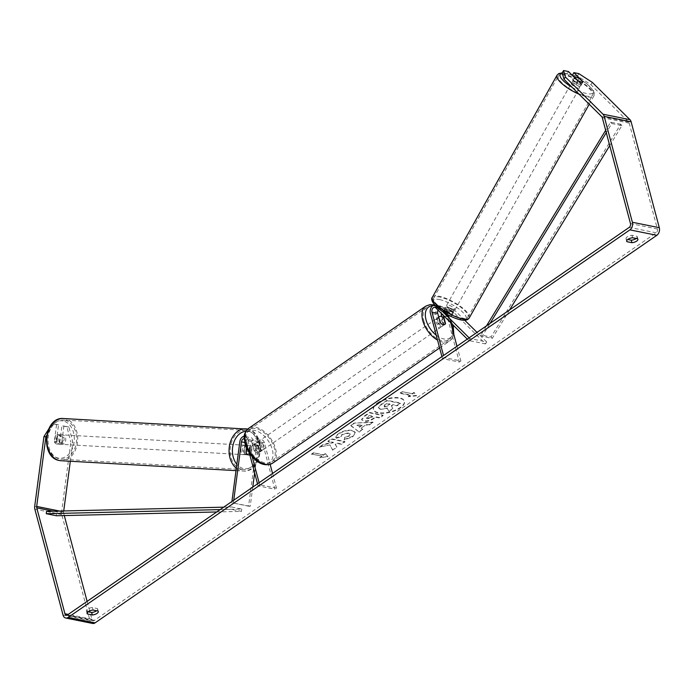 <?xml version="1.0" encoding="UTF-8"?>
<svg xmlns="http://www.w3.org/2000/svg" width="694" height="694" viewBox="0 0 694 694"><rect width="100%" height="100%" fill="white"/><g stroke="black" fill="none" stroke-linecap="round" stroke-linejoin="round"><path stroke-width="0.52" stroke-dasharray="3.47 2.6" d="M244.297 452.367A4.754 3.418 93.3 0 0 246.734 454.796A4.754 3.418 93.3 0 0 247.081 454.839A4.754 3.418 93.3 0 0 249.684 453.46L250.933 444.004A5.699 3.938 101.4 0 1 256.008 438.643A5.699 3.938 101.4 0 1 258.68 441.618L261.118 450.779A4.754 2.793 -124.6 0 1 260.458 451.647A4.754 2.793 -124.6 0 1 255.73 449.686L253.293 440.525A5.699 3.938 -78.6 0 0 250.629 437.558A5.699 3.938 -78.6 0 0 245.546 442.919L244.297 452.367L245.936 452.471M252.755 487.11L250.222 506.273L248.573 506.178L256.65 445.158A5.699 3.938 101.4 0 1 261.733 439.805A5.699 3.938 101.4 0 1 264.405 442.772L270.148 464.364M248.573 506.178L231.744 502.777L231.917 501.493M244.323 436.353A5.699 3.938 101.4 0 1 244.904 436.405A5.699 3.938 101.4 0 1 247.567 439.371L252.182 456.704M254.637 472.952L258.298 445.253A3.323 2.299 101.4 0 1 261.265 442.13A3.323 2.299 101.4 0 1 262.818 443.865L274.893 489.253L258.064 485.852L257.526 483.822M244.245 438.703A3.323 2.299 101.4 0 1 244.435 438.729A3.323 2.299 101.4 0 1 245.988 440.464L249.337 453.035M247.081 454.839L248.73 454.934A4.754 3.418 93.3 0 0 251.323 453.555L252.581 444.099A3.323 2.299 101.4 0 1 255.539 440.976A3.323 2.299 101.4 0 1 257.101 442.703L259.539 451.863A4.754 2.793 -124.6 0 1 258.871 452.731A4.754 2.793 -124.6 0 1 254.151 450.779L251.714 441.618A3.323 2.299 -78.6 0 0 250.152 439.883A3.323 2.299 -78.6 0 0 247.194 443.015L246.535 447.977M259.105 482.729L259.651 484.759L258.064 485.852M272.56 473.447L276.481 488.16L274.893 489.253M276.481 488.16L259.651 484.759M250.222 506.273L231.744 502.777M233.392 502.872L233.739 500.235M259.539 451.863L261.118 450.779M254.151 450.779L255.73 449.686M251.323 453.555L249.684 453.46M60.04 444.229A4.754 3.453 93.2 0 0 60.387 444.273A4.754 3.453 93.2 0 0 64.091 439.97A4.754 3.453 93.2 0 0 61.28 434.834A4.754 3.453 93.2 0 0 60.925 434.791A4.754 3.453 93.2 0 0 57.229 439.094A4.754 3.453 93.2 0 0 60.04 444.229M54.574 442.225A4.754 3.453 93.2 0 0 56.787 444.047A4.754 3.453 93.2 0 0 57.134 444.091A4.754 3.453 93.2 0 0 59.346 443.18L60.231 436.474A4.754 3.453 93.2 0 0 58.027 434.652A4.754 3.453 93.2 0 0 57.671 434.609A4.754 3.453 93.2 0 0 55.468 435.511L54.574 442.225L56.856 442.356A4.754 3.453 93.2 0 1 57.741 435.641L55.468 435.511M60.231 436.474L62.512 436.595A4.754 3.453 93.2 0 1 61.619 443.31L59.346 443.18M245.459 454.726A4.754 3.453 93.2 0 0 245.806 454.77A4.754 3.453 93.2 0 0 249.51 450.467A4.754 3.453 93.2 0 0 246.7 445.331A4.754 3.453 93.2 0 0 246.344 445.288A4.754 3.453 93.2 0 0 242.648 449.591A4.754 3.453 93.2 0 0 245.459 454.726M249.797 454.77A4.754 3.453 93.2 0 0 250.942 454.023L248.99 453.911A4.754 3.453 93.2 0 0 249.883 447.205L251.835 447.318A4.754 3.453 93.2 0 0 249.632 445.496A4.754 3.453 93.2 0 0 249.276 445.453A4.754 3.453 93.2 0 0 247.064 446.363L245.112 446.251A4.754 3.453 93.2 0 0 244.227 452.956L246.179 453.069A4.754 3.453 93.2 0 0 248.383 454.891M246.778 448.524L247.064 446.363M251.835 447.318L250.942 454.023M61.619 443.31L62.512 436.595M57.741 435.641L56.856 442.356M245.112 446.251L244.227 452.956M248.99 453.911L249.883 447.205M245.077 445.236A4.754 3.453 93.2 0 0 244.722 445.192A4.754 3.453 93.2 0 0 241.018 449.495A4.754 3.453 93.2 0 0 243.828 454.631A4.754 3.453 93.2 0 0 244.184 454.674A4.754 3.453 93.2 0 0 247.888 450.371A4.754 3.453 93.2 0 0 245.077 445.236M62.911 434.93A4.754 3.453 93.2 0 0 62.555 434.878A4.754 3.453 93.2 0 0 58.851 439.181A4.754 3.453 93.2 0 0 61.662 444.325A4.754 3.453 93.2 0 0 62.018 444.368A4.754 3.453 93.2 0 0 65.722 440.065A4.754 3.453 93.2 0 0 62.911 434.93M64.854 420.226A19.614 14.279 93.2 0 0 63.397 420.035A19.614 14.279 93.2 0 0 48.112 437.81A19.614 14.279 93.2 0 0 59.719 459.02A19.614 14.279 93.2 0 0 61.176 459.211A19.614 14.279 93.2 0 0 76.461 441.436A19.614 14.279 93.2 0 0 64.854 420.226M241.885 469.335A19.614 14.279 93.2 0 0 243.342 469.517A19.614 14.279 93.2 0 0 258.628 451.751A19.614 14.279 93.2 0 0 247.021 430.532A19.614 14.279 93.2 0 0 245.563 430.349A19.614 14.279 93.2 0 0 230.278 448.124A19.614 14.279 93.2 0 0 241.885 469.335M377.605 403.361A16.023 6.74 -14.9 0 1 393.88 398.009A16.023 6.74 -14.9 0 1 404.437 401.531A16.023 6.74 -14.9 0 1 400.308 407.942A16.023 6.74 -14.9 0 1 384.034 413.294A16.023 6.74 -14.9 0 1 373.476 409.772A16.023 6.74 -14.9 0 1 377.605 403.361M377.493 402.945A16.023 6.74 -14.9 0 1 393.767 397.593A16.023 6.74 -14.9 0 1 404.324 401.115A16.023 6.74 -14.9 0 1 400.195 407.525A16.023 6.74 -14.9 0 1 383.921 412.878A16.023 6.74 -14.9 0 1 373.363 409.356A16.023 6.74 -14.9 0 1 377.493 402.945M578.805 73.625L577.495 76.01L590.941 84.737L628.643 122.049A2.854 1.969 101.4 0 1 629.224 123.124L657.4 229.003A2.854 1.969 101.4 0 1 656.168 232.811L94.419 620.367A2.854 1.969 101.4 0 1 93.196 620.662A2.854 1.969 101.4 0 1 91.86 619.178L89.986 612.134M329.936 444.941L319.361 447.075L323.517 444.203L333.337 442.304L327.872 441.202L331.376 438.782L344.84 441.497L341.335 443.917L337.857 443.214L335.055 443.796L336.868 446.997L332.66 449.903L329.936 444.941L319.361 447.075M361.166 428.111L366.068 424.728L369.347 424.598L372.964 422.099L354.131 423.071L350.774 425.387L358.902 431.798L362.632 429.222L361.166 428.111L366.068 424.728M636.198 238.476A4.754 1.995 165.1 0 0 637.231 236.715A4.754 1.995 165.1 0 0 636.962 236.272L632 235.266A4.754 1.995 165.1 0 0 627.255 236.845A4.754 1.995 165.1 0 0 626.031 238.753A4.754 1.995 165.1 0 0 626.309 239.196L627.732 239.482M88.129 611.761L86.707 611.475A4.754 1.995 -14.9 0 1 86.429 611.024A4.754 1.995 -14.9 0 1 87.652 609.124A4.754 1.995 -14.9 0 1 92.397 607.545L97.351 608.543A4.754 1.995 -14.9 0 1 97.628 608.994A4.754 1.995 -14.9 0 1 96.587 610.755M319.752 457.407L327.846 456.505L325.443 453.477L323.543 454.787L313.445 452.748L311.554 454.058L321.652 456.097L319.865 457.823L327.846 456.505M412.115 393.689L414.006 392.379L416.409 395.398L408.315 396.309L410.215 394.999L400.117 392.951L402.008 391.65L412.115 393.689L402.008 391.65M375.766 417.224L379.609 418.005L383.123 415.585L369.65 412.869L364.229 416.608L361.678 419.931L363.63 420.781C367.074 421.267 370.501 420.338 373.919 418.005L375.654 416.808L379.505 417.588L383.01 415.168L369.546 412.453L364.124 416.192L361.565 419.514L363.743 421.197C367.187 421.683 370.613 420.755 374.031 418.421L375.654 416.808M344.111 439.536L352.752 436.283L355.345 432.353L352.274 430.367C347.677 429.707 343.114 430.774 338.603 433.55C336.191 435.312 335.341 436.734 336.043 437.827L340.823 436.326L340.971 436.856L342.047 434.218L348.622 432.856L350.366 433.932L349.238 435.667L344.753 437.307L344.224 439.953L352.864 436.7L355.449 432.77L352.387 430.783C347.781 430.124 343.226 431.191 338.715 433.967C336.304 435.728 335.454 437.151 336.156 438.244L335.913 437.472L336.156 438.244L340.971 436.856L342.159 434.635L348.735 433.273L350.479 434.349L349.351 436.084L344.753 437.307M86.707 611.475L87.106 613.002M626.309 239.196L626.717 240.723M590.941 84.737L592.26 82.352M92.623 623.455A5.699 3.938 101.4 0 1 89.96 620.488L61.783 514.601A5.699 3.938 101.4 0 1 61.627 511.756L70.857 442.069L72.835 442.182L68.871 426.914L61.948 425.795L66.893 426.793L70.857 442.069M89.656 610.894L87.123 601.386M64.29 515.573L63.683 513.291A2.854 1.969 101.4 0 1 63.605 511.868L63.727 510.958M63.926 425.916L61.688 442.824A4.754 3.418 -86.7 0 1 59.094 444.203A4.754 3.418 -86.7 0 1 56.301 441.74L58.539 424.823L51.625 423.713M56.561 424.711L54.323 441.618A4.754 3.418 93.3 0 0 57.116 444.091A4.754 3.418 93.3 0 0 59.71 442.711L61.948 425.795M58.539 424.823L53.603 423.826L46.654 435.485M52.059 423.739L53.603 423.826M68.871 426.914L66.893 426.793M70.311 461.25L72.835 442.182M574.753 77.19L581.693 84.069A4.754 1.423 -151.2 0 1 581.641 84.304A4.754 1.423 -151.2 0 1 580.019 84.529A4.754 1.423 -151.2 0 1 576.315 82.976L567.163 73.928L562.218 72.931M577.495 76.01L572.55 75.013M581.693 84.069L582.891 81.909M567.163 73.928L568.473 71.543M576.315 82.976L577.625 80.599M636.962 236.272L637.621 238.771M632 235.266L632.668 237.764M56.301 441.74L54.323 441.618M61.688 442.824L59.71 442.711M97.351 608.543L98.019 611.041M92.397 607.545L93.057 610.043M380.459 409.391L387.252 408.436L388.926 411.473L392.873 408.263L391.338 405.678L392.882 404.611L396.968 405.435L400.481 403.014L386.992 400.291L380.989 404.42L378.36 407.777L380.459 409.391L387.139 408.02L388.814 411.056M380.347 408.974L378.325 407.569L381.101 404.836L387.096 400.707L400.594 403.431L397.081 405.851L392.995 405.027L391.451 406.094L392.986 408.679L388.926 411.473M327.958 456.921L325.443 453.477M325.555 453.893L323.543 454.787M323.656 455.203L313.445 452.748M321.652 456.097L311.554 454.058M311.658 454.475L313.558 453.165M321.756 456.513L319.865 457.823M402.121 392.067L400.117 392.951M412.219 394.105L414.118 392.795L416.521 395.814L408.428 396.725L410.215 394.999M410.328 395.415L400.221 393.368M366.172 425.144L369.347 424.598M369.46 425.014L372.964 422.099M373.077 422.516L354.131 423.071M354.244 423.487L350.774 425.387M350.886 425.804L358.902 431.798M359.015 432.215L362.632 429.222M362.745 429.638L361.27 428.528M362.216 425.301L359.397 427.252L356.994 425.509L362.103 424.884L359.284 426.836L356.881 425.092L362.103 424.884M367.386 418.803L366.606 418.335L369.286 415.914L372.843 416.634L371.177 417.779L367.386 418.803L366.501 417.918L369.173 415.498L372.73 416.218L371.064 417.363L367.273 418.387M319.466 447.491L323.621 444.62L333.441 442.72L327.984 441.618L331.489 439.198L344.953 441.913L341.448 444.334L337.961 443.631L335.159 444.212L336.98 447.413L332.66 449.903M332.773 450.319L330.049 445.357M344.857 437.723L344.224 439.953M386.827 403.778L390.063 404.437L387.746 406.033L384.259 407.014L383.53 406.589L384.224 407.005L384.519 405.365L386.714 403.361L389.95 404.021L387.634 405.617L384.146 406.597L384.415 404.949L386.714 403.361M438.061 310.157A3.323 2.299 101.4 0 1 440.569 308.518A3.323 2.299 101.4 0 1 441.436 309.004L446.554 314.061A4.754 1.423 28.8 0 0 450.267 315.614A4.754 1.423 28.8 0 0 451.881 315.388A4.754 1.423 28.8 0 0 451.941 315.154L453.035 313.168L447.916 308.101A5.699 3.938 -78.6 0 0 446.424 307.277A5.699 3.938 -78.6 0 0 441.28 313.35M441.792 316.585L443.934 324.645A4.754 2.793 -124.6 0 1 443.275 325.512A4.754 2.793 -124.6 0 1 438.556 323.56L436.118 314.399A5.699 3.938 101.4 0 1 436.994 308.535A5.699 3.938 101.4 0 1 441.037 306.193A5.699 3.938 101.4 0 1 442.529 307.017L447.647 312.074A4.754 1.423 28.8 0 0 451.36 313.627A4.754 1.423 28.8 0 0 452.974 313.402A4.754 1.423 28.8 0 0 453.035 313.168M451.941 315.154L446.823 310.088A3.323 2.299 -78.6 0 0 445.956 309.611L451.673 310.765A3.323 2.299 -78.6 0 1 452.549 311.242L485.557 343.912L486.65 341.925L469.821 338.533L469.127 337.839M442.833 311.823L436.812 305.854A5.699 3.938 -78.6 0 0 435.32 305.039A5.699 3.938 -78.6 0 0 434.678 304.987L445.895 312.352L453.182 325.13M486.65 341.925L477.021 332.391M464.746 320.246L453.642 309.255A5.699 3.938 -78.6 0 0 452.15 308.44A5.699 3.938 -78.6 0 0 448.098 310.773A5.699 3.938 -78.6 0 0 447.222 316.646L459.298 362.034L442.468 358.633L444.047 357.54L443.509 355.51M451.673 310.765A3.323 2.299 -78.6 0 0 449.313 312.127A3.323 2.299 -78.6 0 0 448.801 315.553L450.701 322.675M441.931 356.603L442.468 358.633M456.964 346.228L460.885 360.941L444.047 357.54M445.956 309.611A3.323 2.299 -78.6 0 0 443.596 310.973A3.323 2.299 -78.6 0 0 443.084 314.399L443.345 315.397M459.298 362.034L460.885 360.941M485.557 343.912L468.728 340.52L469.821 338.533M468.728 340.52L467.296 339.097M445.253 323.742L443.934 324.645M440.135 322.467L438.556 323.56M446.554 314.061L447.647 312.074M262.393 447.543A4.754 2.793 55.4 0 0 259.703 443.561A4.754 2.793 55.4 0 0 256.329 442.954A4.754 2.793 55.4 0 0 255.661 446.181A4.754 2.793 55.4 0 0 258.341 450.154A4.754 2.793 55.4 0 0 261.725 450.77A4.754 2.793 55.4 0 0 262.393 447.543M257.743 446.329A4.754 2.793 55.4 0 0 253.483 444.915A4.754 2.793 55.4 0 0 253.032 445.375L254.924 444.065A4.754 2.793 55.4 0 0 254.707 446.832A4.754 2.793 55.4 0 0 256.511 450.016L254.611 451.326A4.754 2.793 55.4 0 0 258.871 452.731A4.754 2.793 55.4 0 0 259.322 452.271L257.743 446.329L259.643 445.019A4.754 2.793 55.4 0 1 261.438 448.194A4.754 2.793 55.4 0 1 261.222 450.961L259.322 452.271M253.032 445.375L254.611 451.326M442.685 323.161A4.754 2.793 55.4 0 0 439.996 319.179A4.754 2.793 55.4 0 0 436.621 318.572A4.754 2.793 55.4 0 0 435.945 321.799A4.754 2.793 55.4 0 0 438.634 325.772A4.754 2.793 55.4 0 0 442.009 326.388A4.754 2.793 55.4 0 0 442.685 323.161M438.747 317.253L437.116 318.373A4.754 2.793 55.4 0 0 436.899 321.14A4.754 2.793 55.4 0 0 438.695 324.324L440.595 323.014M443.726 318.017L441.826 319.327A4.754 2.793 55.4 0 1 443.631 322.502A4.754 2.793 55.4 0 1 443.414 325.269L445.305 323.959M443.414 325.269L441.826 319.327M437.116 318.373L438.695 324.324M254.924 444.065L256.511 450.016M261.222 450.961L259.643 445.019M263.972 446.45A4.754 2.793 55.4 0 0 261.291 442.468A4.754 2.793 55.4 0 0 257.908 441.861A4.754 2.793 55.4 0 0 257.24 445.088A4.754 2.793 55.4 0 0 259.92 449.07A4.754 2.793 55.4 0 0 263.304 449.677A4.754 2.793 55.4 0 0 263.972 446.45M441.098 324.245A4.754 2.793 55.4 0 0 438.417 320.272A4.754 2.793 55.4 0 0 435.034 319.656A4.754 2.793 55.4 0 0 434.366 322.892A4.754 2.793 55.4 0 0 437.047 326.865A4.754 2.793 55.4 0 0 440.43 327.481A4.754 2.793 55.4 0 0 441.098 324.245M423.834 320.758A19.614 11.529 55.4 0 0 434.912 337.189A19.614 11.529 55.4 0 0 448.871 339.713A19.614 11.529 55.4 0 0 451.638 326.38A19.614 11.529 55.4 0 0 440.551 309.949A19.614 11.529 55.4 0 0 426.593 307.425A19.614 11.529 55.4 0 0 423.834 320.758M246.7 442.963A19.614 11.529 55.4 0 0 257.786 459.385A19.614 11.529 55.4 0 0 271.744 461.918A19.614 11.529 55.4 0 0 274.512 448.576A19.614 11.529 55.4 0 0 263.425 432.154A19.614 11.529 55.4 0 0 249.467 429.621A19.614 11.529 55.4 0 0 246.7 442.963M579.1 86.125A4.754 1.379 29.3 0 0 580.696 85.935A4.754 1.379 29.3 0 0 578.718 83.358A4.754 1.379 29.3 0 0 574.016 81.094A4.754 1.379 29.3 0 0 572.411 81.285A4.754 1.379 29.3 0 0 574.398 83.87A4.754 1.379 29.3 0 0 579.1 86.125M579.308 78.361L577.746 81.137A4.754 1.379 29.3 0 1 581.372 84.729L582.934 81.953A4.754 1.379 29.3 0 1 582.925 81.97A4.754 1.379 29.3 0 1 581.32 82.161A4.754 1.379 29.3 0 1 579.993 81.753M578.249 80.955L576.697 83.714A4.754 1.379 29.3 0 1 573.071 80.114L574.528 77.528M452.262 312.048A4.754 1.379 29.3 0 0 453.867 311.858A4.754 1.379 29.3 0 0 451.889 309.272A4.754 1.379 29.3 0 0 447.188 307.017A4.754 1.379 29.3 0 0 445.583 307.208A4.754 1.379 29.3 0 0 447.561 309.784A4.754 1.379 29.3 0 0 452.262 312.048M448.246 311.814A4.754 1.379 29.3 0 0 445.184 310.582A4.754 1.379 29.3 0 0 443.579 310.773A4.754 1.379 29.3 0 0 443.57 310.791L444.906 308.414A4.754 1.379 29.3 0 0 448.532 312.005L447.196 314.382A4.754 1.379 29.3 0 0 450.267 315.614A4.754 1.379 29.3 0 0 451.863 315.423A4.754 1.379 29.3 0 0 451.872 315.406L453.208 313.02A4.754 1.379 29.3 0 0 449.582 309.429L448.246 311.814L451.872 315.406L453.867 311.858M447.196 314.382L443.57 310.791M581.372 84.729L577.746 81.137M573.071 80.114L576.697 83.714M444.906 308.414L448.532 312.005M453.208 313.02L449.582 309.429M453.382 310.062A4.754 1.379 29.3 0 0 454.978 309.871A4.754 1.379 29.3 0 0 453 307.295A4.754 1.379 29.3 0 0 448.298 305.03A4.754 1.379 29.3 0 0 446.693 305.221A4.754 1.379 29.3 0 0 448.68 307.806A4.754 1.379 29.3 0 0 453.382 310.062M577.981 88.112A4.754 1.379 29.3 0 0 579.585 87.921A4.754 1.379 29.3 0 0 577.608 85.336A4.754 1.379 29.3 0 0 572.906 83.08A4.754 1.379 29.3 0 0 571.301 83.271A4.754 1.379 29.3 0 0 573.279 85.848A4.754 1.379 29.3 0 0 577.981 88.112M564.951 75.204A19.614 5.699 29.3 0 0 558.34 75.993A19.614 5.699 29.3 0 0 566.521 86.655A19.614 5.699 29.3 0 0 585.936 95.98A19.614 5.699 29.3 0 0 592.555 95.199A19.614 5.699 29.3 0 0 584.374 84.538A19.614 5.699 29.3 0 0 564.951 75.204M440.343 297.162A19.614 5.699 29.3 0 0 433.733 297.943A19.614 5.699 29.3 0 0 441.913 308.604A19.614 5.699 29.3 0 0 461.337 317.939A19.614 5.699 29.3 0 0 467.947 317.149A19.614 5.699 29.3 0 0 459.766 306.488A19.614 5.699 29.3 0 0 440.343 297.162M609.722 145.601L621.919 125.588L611.822 123.549L606.278 132.641M509.604 309.914L492.246 338.403L482.148 336.364L490.033 323.413M621.919 125.588L620.714 124.217L491.04 337.032L480.942 334.994L482.148 336.364M491.04 337.032L492.246 338.403M620.714 124.217L610.616 122.179L605.662 130.307M486.511 325.842L480.942 334.994M611.822 123.549L610.616 122.179M216.736 511.964L241.512 511.383L231.414 509.344L220.154 509.604M56.379 515.755L56.596 513.404L241.729 509.032L231.631 506.993L231.414 509.344M241.729 509.032L241.512 511.383M223.676 507.175L231.631 506.993M56.596 513.404L46.489 511.365M256.65 445.158L250.933 444.004M245.546 442.919L239.82 441.757M253.293 440.525L247.567 439.371M251.714 441.618L245.988 440.464M247.194 443.015L244.73 442.512M262.818 443.865L257.101 442.703M264.405 442.772L258.68 441.618M258.298 445.253L252.581 444.099M63.484 418.517A21.141 15.381 -86.8 0 1 65.054 418.716A21.141 15.381 -86.8 0 1 77.563 441.575A21.141 15.381 -86.8 0 1 61.089 460.729M63.119 420.98A18.764 13.654 93.2 0 0 47.209 436.838A18.764 13.654 93.2 0 0 58.201 458.083A18.764 13.654 93.2 0 0 74.111 442.225A18.764 13.654 93.2 0 0 63.119 420.98M236.316 468.259A21.141 15.381 93.2 0 0 241.686 470.836A21.141 15.381 93.2 0 0 243.256 471.035A21.141 15.381 93.2 0 0 259.729 451.889A21.141 15.381 93.2 0 0 247.22 429.031M245.902 431.304A18.764 13.654 -86.8 0 1 248.539 431.468A18.764 13.654 -86.8 0 1 259.53 452.722A18.764 13.654 -86.8 0 1 243.62 468.58A18.764 13.654 -86.8 0 1 236.836 464.295M656.168 232.811L629.241 227.372M94.419 620.367L67.492 614.927M61.627 511.756L34.7 506.316M63.605 511.868L59.597 511.053M63.683 513.291L53.351 511.2M91.86 619.178L68.246 614.407M657.4 229.003L630.473 223.572M629.224 123.124L602.297 117.685M628.643 122.049L601.715 116.609M89.96 620.488L63.033 615.049M61.783 514.601L34.856 509.162M442.529 307.017L436.812 305.854M453.642 309.255L447.916 308.101M436.118 314.399L430.393 313.246M441.436 309.004L435.719 307.841M448.801 315.553L443.084 314.399M447.222 316.646L441.497 315.484M452.549 311.242L446.823 310.088M425.726 306.167A21.141 12.423 -124.6 0 1 440.768 308.899A21.141 12.423 -124.6 0 1 452.714 326.596A21.141 12.423 -124.6 0 1 449.738 340.971A21.141 12.423 -124.6 0 1 437.541 340.121M452.375 324.332A18.764 11.026 55.4 0 0 432.605 305.811M272.612 463.167A21.141 12.423 55.4 0 0 275.587 448.792A21.141 12.423 55.4 0 0 263.642 431.095A21.141 12.423 55.4 0 0 248.599 428.372M245.728 444.177A18.764 11.026 -124.6 0 1 254.646 430.41A18.764 11.026 -124.6 0 1 272.317 449.547A18.764 11.026 -124.6 0 1 263.399 463.306A18.764 11.026 -124.6 0 1 245.728 444.177M436.24 335.211A18.764 11.026 55.4 0 0 453.191 332.044M557.013 75.247A21.141 6.142 -150.7 0 1 564.135 74.397A21.141 6.142 -150.7 0 1 585.059 84.451A21.141 6.142 -150.7 0 1 593.873 95.937A21.141 6.142 -150.7 0 1 586.751 96.787A21.141 6.142 -150.7 0 1 579.117 94.245M572.16 87.357A18.764 5.448 29.3 0 0 586.595 93.543A18.764 5.448 29.3 0 0 591.73 88.728A18.764 5.448 29.3 0 0 573.617 76.071M572.628 75.655A18.764 5.448 29.3 0 0 566.521 73.677A18.764 5.448 29.3 0 0 562.331 73.321M469.274 317.895A21.141 6.142 29.3 0 0 460.46 306.41A21.141 6.142 29.3 0 0 439.528 296.355A21.141 6.142 29.3 0 0 432.405 297.197M439.692 299.591A18.764 5.448 -150.7 0 1 462.915 312.404A18.764 5.448 -150.7 0 1 459.766 319.466A18.764 5.448 -150.7 0 1 436.535 306.661A18.764 5.448 -150.7 0 1 439.692 299.591M244.904 436.405L250.629 437.558M250.152 439.883L244.435 438.729M256.008 438.643L261.733 439.805M261.265 442.13L255.539 440.976M261.725 450.77L260.458 451.647M60.925 434.791L57.671 434.609M60.387 444.273L59.094 444.203M247.376 429.048C266.843 431.972 262.974 473.039 243.256 471.035L236.003 470.627M249.276 445.453L246.344 445.288M248.738 454.934L245.806 454.77M244.722 445.192L62.555 434.878M244.184 454.674L62.018 444.368M243.342 469.517L61.176 459.211M245.563 430.349L63.397 420.035M86.429 611.024L87.088 613.522M626.031 238.753L626.699 241.252M66.26 615.222L93.196 620.662M581.641 84.304L582.951 81.918M637.899 239.213L637.231 236.715M98.288 611.492L97.628 608.994M451.881 315.388L452.974 313.402M441.037 306.193L435.32 305.039M440.569 308.518L434.843 307.364M446.424 307.277L452.15 308.44M443.275 325.512L442.009 326.388M256.329 442.954L253.483 444.915M439.623 347.946L449.738 340.971L452.783 337.405L453.815 334.369M436.621 318.572L438.712 317.123M257.908 441.861L435.034 319.656M263.304 449.677L440.43 327.481M271.744 461.918L448.871 339.713M249.467 429.621L426.593 307.425M589.215 104.239L593.873 95.937L594.376 93.499L593.327 90.498L586.881 83.783L579.221 78.743L573.391 75.846M572.403 75.429L565.914 73.338L562.253 72.879M580.696 85.935L582.925 81.97M572.411 81.285L574.641 77.32M443.579 310.773L445.583 307.208M454.978 309.871L579.585 87.921M446.693 305.221L571.301 83.271M433.733 297.943L558.34 75.993M467.947 317.149L592.555 95.199"/><path stroke-width="1.04" d="M246.535 447.977L245.936 452.471A4.754 3.418 93.3 0 0 248.383 454.891A4.754 3.418 93.3 0 0 248.73 454.934M231.917 501.493L239.82 441.757A5.699 3.938 101.4 0 1 244.323 436.353M252.755 487.11L254.637 472.952M233.739 500.235L241.469 441.852A3.323 2.299 101.4 0 1 244.245 438.703M249.337 453.035L257.526 483.822M252.182 456.704L259.105 482.729M270.148 464.364L272.56 473.447M248.383 454.891A4.754 3.453 93.2 0 0 248.738 454.934A4.754 3.453 93.2 0 0 249.797 454.77M246.188 453.026L246.778 448.524M564.014 79.298L562.218 72.931L563.537 70.545L565.324 76.913L564.014 79.298L601.715 116.609A2.854 1.969 101.4 0 1 602.297 117.685L630.473 223.572A2.854 1.969 101.4 0 1 629.241 227.372L67.492 614.927A2.854 1.969 101.4 0 1 66.26 615.222A2.854 1.969 101.4 0 1 64.932 613.739L36.756 507.852A2.854 1.969 101.4 0 1 36.678 506.429L45.899 436.743L43.93 436.63L52.059 423.739M627.732 239.482L631.262 240.193A4.754 1.995 165.1 0 0 636.198 238.476M96.587 610.755A4.754 1.995 -14.9 0 1 91.66 612.472L88.129 611.761M87.366 613.973A4.754 1.995 -14.9 0 1 87.088 613.522A4.754 1.995 -14.9 0 1 88.312 611.622A4.754 1.995 -14.9 0 1 93.057 610.043L98.019 611.041A4.754 1.995 -14.9 0 1 98.288 611.492A4.754 1.995 -14.9 0 1 92.319 614.971L87.366 613.973L87.106 613.002M627.923 239.343A4.754 1.995 165.1 0 0 626.699 241.252A4.754 1.995 165.1 0 0 626.977 241.694L631.93 242.692A4.754 1.995 165.1 0 0 637.899 239.213A4.754 1.995 165.1 0 0 637.621 238.771L632.668 237.764A4.754 1.995 165.1 0 0 627.923 239.343M626.717 240.723L626.977 241.694M574.753 77.19L572.55 75.013L573.86 72.627L578.805 73.625L592.26 82.352L629.952 119.663A5.699 3.938 101.4 0 1 631.124 121.814L659.3 227.701A5.699 3.938 101.4 0 1 656.836 235.309L95.087 622.865A5.699 3.938 101.4 0 1 92.623 623.455L65.696 618.016A5.699 3.938 101.4 0 1 63.033 615.049L34.856 509.162A5.699 3.938 101.4 0 1 34.7 506.316L43.93 436.63M565.324 76.913L603.025 114.224A5.699 3.938 101.4 0 1 604.196 116.375L632.373 222.262A5.699 3.938 101.4 0 1 629.9 229.87L68.159 617.426A5.699 3.938 101.4 0 1 65.696 618.016M89.986 612.134L89.656 610.894M87.123 601.386L64.29 515.573M46.654 435.485L45.899 436.743M63.727 510.958L70.311 461.25M563.537 70.545L568.473 71.543L577.625 80.599A4.754 1.423 28.8 0 0 581.329 82.144A4.754 1.423 28.8 0 0 582.951 81.918A4.754 1.423 28.8 0 0 583.012 81.684L573.86 72.627M631.262 240.193L631.93 242.692M91.66 612.472L92.319 614.971M469.127 337.839L442.833 311.823M477.021 332.391L464.746 320.246M437.541 340.121A21.141 12.423 -124.6 0 1 422.75 320.541A21.141 12.423 -124.6 0 1 425.726 306.167L430.141 304.588L434.652 304.987A5.699 3.938 -78.6 0 0 430.393 313.246L441.931 356.603M467.296 339.097L435.719 307.841A3.323 2.299 -78.6 0 0 434.843 307.364A3.323 2.299 -78.6 0 0 432.483 308.726A3.323 2.299 -78.6 0 0 431.972 312.153L443.509 355.51M443.345 315.397L445.522 323.56A4.754 2.793 -124.6 0 1 444.863 324.428A4.754 2.793 -124.6 0 1 440.135 322.467L437.697 313.306A3.323 2.299 101.4 0 1 438.061 310.157M450.701 322.675L456.964 346.228M441.28 313.35A5.699 3.938 -78.6 0 0 441.497 315.484L441.792 316.585M438.747 317.253L440.595 323.014A4.754 2.793 55.4 0 0 444.863 324.428A4.754 2.793 55.4 0 0 445.305 323.959L443.726 318.017A4.754 2.793 55.4 0 0 439.467 316.603A4.754 2.793 55.4 0 0 439.016 317.063M582.934 81.953L579.308 78.361A4.754 1.379 29.3 0 0 576.237 77.129A4.754 1.379 29.3 0 0 574.641 77.32A4.754 1.379 29.3 0 0 574.632 77.346L578.258 80.938A4.754 1.379 29.3 0 0 579.993 81.753M609.722 145.601L509.604 309.914M606.278 132.641L490.033 323.413M605.662 130.307L486.511 325.842M220.154 509.604L46.281 513.716L56.379 515.755L216.736 511.964M46.281 513.716L46.489 511.365L223.676 507.175M244.73 442.512L241.469 441.852M59.519 460.53A21.141 15.381 -86.8 0 1 47.01 437.671A21.141 15.381 -86.8 0 1 63.484 418.517C43.765 416.521 39.896 457.58 59.363 460.504L61.089 460.729A21.141 15.381 -86.8 0 1 59.519 460.53M247.22 429.031A21.141 15.381 93.2 0 0 245.65 428.831A21.141 15.381 93.2 0 0 229.818 444.082A21.141 15.381 93.2 0 0 236.316 468.259M236.836 464.295A18.764 13.654 -86.8 0 1 233.305 443.987A18.764 13.654 -86.8 0 1 245.902 431.304M656.836 235.309L629.9 229.87M95.087 622.865L68.159 617.426M59.597 511.053L36.678 506.429M53.351 511.2L36.756 507.852M68.246 614.407L64.932 613.739M629.952 119.663L603.025 114.224M631.124 121.814L604.196 116.375M659.3 227.701L632.373 222.262M437.697 313.306L431.972 312.153M453.191 332.044A18.764 11.026 55.4 0 0 452.609 325.165A18.764 11.026 55.4 0 0 452.375 324.332M432.605 305.811A18.764 11.026 55.4 0 0 426.021 319.795A18.764 11.026 55.4 0 0 436.24 335.211M425.726 306.167L248.599 428.372A21.141 12.423 55.4 0 0 245.624 442.746A21.141 12.423 55.4 0 0 257.569 460.443A21.141 12.423 55.4 0 0 272.612 463.167L439.623 347.946M573.617 76.071A18.764 5.448 29.3 0 0 572.628 75.655M469.274 317.895C467.851 320.177 464.885 320.81 460.374 319.804C454.18 318.303 447.812 315.284 441.28 310.756C433.403 305.265 430.15 299.149 432.405 297.197A21.141 6.142 29.3 0 0 441.219 308.691A21.141 6.142 29.3 0 0 462.143 318.737A21.141 6.142 29.3 0 0 469.274 317.895L589.215 104.239M562.331 73.321A18.764 5.448 29.3 0 0 572.16 87.357M579.117 94.245A21.141 6.142 -150.7 0 1 557.013 75.247L432.405 297.197M247.671 429.118L63.484 418.517M236.003 470.627L61.089 460.729M453.182 325.13L453.815 334.369M248.599 428.372C241.677 435.754 244.73 437.636 245.017 443.692C248.877 455.828 260.632 469.318 272.612 463.167M438.712 317.123L439.467 316.603M573.391 75.846L572.403 75.429M562.253 72.879L558.817 73.555L557.013 75.247"/></g></svg>
